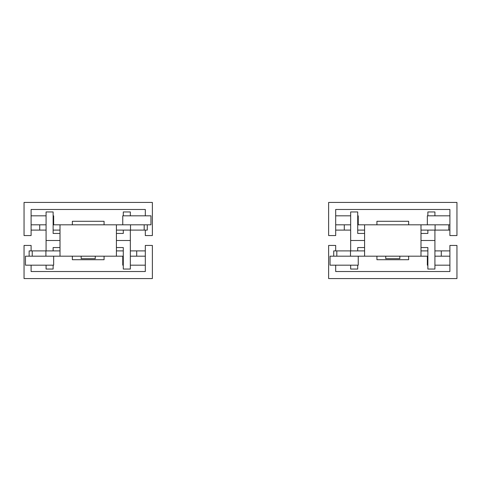 <?xml version="1.0" encoding="UTF-8"?>
<svg xmlns="http://www.w3.org/2000/svg" width="481" height="481" viewBox="0 0 481 481"><rect width="100%" height="100%" fill="white"/><g stroke="black" fill="none" stroke-linecap="round" stroke-linejoin="round"><path stroke-width="0.72" d="M31.103 250.902L31.103 245.436L24.05 245.436L24.05 278.571L152.369 278.571L152.369 245.436L145.316 245.436L145.316 271.524L31.103 271.524L31.103 265.175M145.316 230.098L145.316 235.564L152.369 235.564L152.369 202.429L24.05 202.429L24.05 235.564L31.103 235.564L31.103 209.475L145.316 209.475L145.316 215.825M60.005 233.447L53.132 233.447L53.132 211.947L46.08 211.947L46.08 240.5L60.005 240.5L46.08 240.5L46.08 250.902M116.414 247.553L123.286 247.553L123.286 269.053L130.339 269.053L130.339 240.5L116.414 240.5L130.339 240.5L130.339 230.098M130.339 215.825L130.339 211.947L123.286 211.947L123.286 215.825M123.286 230.098L123.286 233.447L116.414 233.447M53.132 265.175L53.132 269.053L46.08 269.053L46.08 265.175M60.005 247.553L53.132 247.553L53.132 250.902M72.348 256.187L72.348 259.71L104.07 259.71L104.07 256.187M130.339 256.187L145.316 256.187M130.339 265.175L145.316 265.175M122.757 256.187L122.757 265.175L123.286 265.175M53.662 256.187L53.662 265.175L25.463 265.175L25.463 256.187L123.286 256.187M53.662 224.813L53.662 215.825L53.132 215.825M46.08 224.813L31.103 224.813M46.08 215.825L31.103 215.825M31.103 230.098L46.08 230.098M53.132 230.098L60.005 230.098M145.316 250.902L130.339 250.902M123.286 250.902L116.414 250.902M122.757 224.813L122.757 215.825L150.956 215.825L150.956 224.813L53.132 224.813M104.07 224.813L104.07 221.29L72.348 221.29L72.348 224.813M81.157 256.187L81.157 258.658L95.262 258.658L95.262 256.187M60.005 250.902L29.137 250.902L29.137 256.187M116.414 230.098L147.282 230.098L147.282 224.813M60.005 256.187L60.005 224.813M45.905 256.187L45.905 250.902M116.414 256.187L116.414 224.813M130.513 230.098L130.513 224.813M335.684 250.902L335.684 245.436L328.631 245.436L328.631 278.571L456.95 278.571L456.95 245.436L449.897 245.436L449.897 271.524L335.684 271.524L335.684 265.175M456.95 235.564L456.95 202.429L328.631 202.429L328.631 235.564L335.684 235.564L335.684 209.475L449.897 209.475L449.897 235.564L456.95 235.564M364.586 233.447L357.714 233.447L357.714 211.947L350.661 211.947L350.661 240.5L364.586 240.5L350.661 240.5L350.661 250.902M420.995 247.553L427.868 247.553L427.868 269.053L434.92 269.053L434.92 240.5L420.995 240.5L434.92 240.5L434.92 230.098M434.92 215.825L434.92 211.947L427.868 211.947L427.868 215.825M427.868 230.098L427.868 233.447L420.995 233.447M357.714 265.175L357.714 269.053L350.661 269.053L350.661 265.175M364.586 247.553L357.714 247.553L357.714 250.902M376.93 256.187L376.93 259.71L408.652 259.71L408.652 256.187M434.92 256.187L449.897 256.187M434.92 265.175L449.897 265.175M427.338 256.187L427.338 265.175L427.868 265.175M358.243 256.187L358.243 265.175L330.044 265.175L330.044 256.187L427.868 256.187M358.243 224.813L358.243 215.825L357.714 215.825M350.661 224.813L335.684 224.813M350.661 215.825L335.684 215.825M335.684 230.098L350.661 230.098M357.714 230.098L364.586 230.098M449.897 250.902L434.92 250.902M427.868 250.902L420.995 250.902M449.897 224.813L357.714 224.813M408.652 224.813L408.652 221.29L376.93 221.29L376.93 224.813M385.738 256.187L385.738 258.658L399.843 258.658L399.843 256.187M449.897 215.825L427.338 215.825L427.338 224.813M364.586 250.902L333.718 250.902L333.718 256.187M420.995 230.098L449.897 230.098M364.586 256.187L364.586 224.813M350.487 256.187L350.487 250.902M420.995 256.187L420.995 224.813M435.095 230.098L435.095 224.813M39.713 224.813L39.713 230.098M136.706 250.902L136.706 256.187M32.233 256.187L32.233 250.902M144.186 230.098L144.186 224.813M344.294 224.813L344.294 230.098M441.287 250.902L441.287 256.187M336.814 256.187L336.814 250.902M448.767 230.098L448.767 224.813"/></g></svg>
